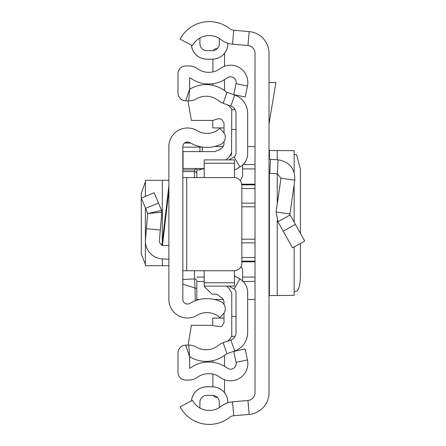 <?xml version="1.0" encoding="UTF-8"?>
<svg xmlns="http://www.w3.org/2000/svg" width="446" height="446" viewBox="0 0 446 446"><rect width="100%" height="100%" fill="white"/><g stroke="black" fill="none" stroke-linecap="round" stroke-linejoin="round"><path stroke-width="0.67" d="M300.431 233.358L300.42 169.162L296.601 154.879L294.154 154.4M300.431 243.416L300.431 275.634C300.203 284.632 298.926 289.794 296.601 291.121L294.154 291.6M277.234 220.346L277.234 295.52L294.154 295.319L294.154 246.928M277.234 295.52L269.373 295.542L269.005 296.295M269.005 53.258L269.005 392.742A21.737 21.737 0 0 1 249.169 414.395L233.743 415.75A7.76 7.76 0 0 0 229.629 417.378A32.993 32.993 0 0 1 180.106 406.869L192.449 400.33A19.016 19.016 0 0 0 220.999 406.39A21.737 21.737 0 0 1 232.522 401.829L247.948 400.475A7.76 7.76 0 0 0 255.028 392.742L255.028 53.258A7.76 7.76 0 0 0 247.948 45.525L232.522 44.171A21.737 21.737 0 0 1 220.999 39.61A19.016 19.016 0 0 0 192.449 45.67L180.106 39.131A32.993 32.993 0 0 1 229.629 28.622A7.76 7.76 0 0 0 233.743 30.25L249.169 31.605A21.737 21.737 0 0 1 269.005 53.258M199.797 407.928A19.016 19.016 0 0 0 219.326 407.56L219.326 402.309A6.985 6.985 0 0 0 212.335 395.323L206.905 395.323A6.985 6.985 0 0 0 199.919 402.309L199.919 406.195A12.421 12.421 0 0 1 199.797 407.928M191.485 400.842A15.487 15.487 0 0 1 206.905 386.821L212.335 386.788L206.905 386.788A15.526 15.526 0 0 0 191.445 400.865M227.861 402.76L227.861 402.309A15.526 15.526 0 0 0 212.335 386.788L212.335 386.821A15.487 15.487 0 0 1 227.828 402.309L227.861 402.309M206.905 386.821L212.335 386.821M227.828 43.229L227.828 43.691A15.487 15.487 0 0 1 212.335 59.179L206.905 59.179A15.487 15.487 0 0 1 191.485 45.157M227.861 43.24L227.861 43.691A15.526 15.526 0 0 1 212.335 59.212L206.905 59.212A15.526 15.526 0 0 1 191.445 45.135M206.905 50.677A6.985 6.985 0 0 1 199.919 43.691A6.985 6.985 0 0 0 206.905 50.677L212.335 50.677A6.985 6.985 0 0 0 219.326 43.691L219.326 38.44A19.016 19.016 0 0 0 199.797 38.072A12.421 12.421 0 0 1 199.919 39.806L199.919 43.691L199.919 39.806M212.335 395.323A6.985 6.985 0 0 1 219.326 402.309M199.919 402.309A6.985 6.985 0 0 1 206.905 395.323M269.005 82.499L275.901 82.499L269.005 124.016M269.005 157.856A1.55 1.55 0 0 0 270.471 159.406L269.741 173.36A15.526 15.526 0 0 1 269.005 173.304M290.129 214.944L304.718 241.018L292.52 247.842L277.936 221.762L276.113 211.978L289.945 213.963L290.129 214.944L277.936 221.762M270.471 159.406L278.064 159.802C289.476 161.803 295.057 168.594 294.8 180.173L280.974 178.188L276.113 211.978M294.8 180.173L289.945 213.963M269.741 173.36L277.334 173.756L280.974 178.188M269.005 149.705L269.373 150.458L294.154 150.681L294.154 172.245M255.028 146.539L247.658 146.539M223.301 146.539L214.32 146.539M196.814 299.461L199.574 299.461M214.32 299.461L223.457 299.461M247.658 299.461L255.028 299.461M145.396 181.756L141.282 193.335L141.332 254.32L145.396 264.244M168.867 180.307L145.463 180.307M168.867 146.617L168.867 299.383A18.632 18.632 0 0 0 197.121 315.333A19.016 19.016 0 0 1 219.867 317.658L223.251 314.001A7.76 7.76 0 0 0 220.82 301.686A32.993 32.993 0 0 0 189.901 303.369A4.655 4.655 0 0 1 182.838 299.383L182.838 146.617A4.655 4.655 0 0 1 189.901 142.631A32.993 32.993 0 0 0 220.82 144.314A7.76 7.76 0 0 0 223.251 131.999L219.867 128.342A19.016 19.016 0 0 1 197.121 130.667A18.632 18.632 0 0 0 168.867 146.617M168.867 245.512L161.87 245.512L168.867 185.91M182.838 270.744L186.723 270.744L186.723 177.597L182.838 177.597M186.723 177.597L234.072 177.597A7.76 7.76 0 0 1 241.832 185.358L241.832 262.984A7.76 7.76 0 0 1 234.072 270.744L186.723 270.744M161.959 244.748A3.88 3.88 0 0 1 159.384 240.751L160.32 229.985L146.4 228.776L145.463 239.535A17.851 17.851 0 0 0 162.316 258.914L168.867 259.26M145.586 208.388L158.469 202.98L154.171 192.728L141.282 198.13L147.732 213.506L161.865 212.235L160.32 229.985M158.469 202.98L161.58 210.4L147.732 213.506L146.4 228.776M161.58 210.4L161.865 212.235L161.58 210.4M168.867 265.693L145.463 265.693M194.484 270.744L194.484 278.906L182.838 279.441L182.838 284.057L195.047 288.099L194.484 278.906A2.33 2.319 0 0 1 196.814 281.225L196.814 300.219L196.814 281.225M196.039 168.482L194.484 169.971L182.838 169.971M199.919 168.482L199.919 169.848L201.575 169.157L202.038 168.482A2.33 2.325 0 0 1 199.919 169.848L196.814 169.848L196.814 177.597L196.814 169.842L196.073 168.778M195.259 300.766L195.047 288.099L196.814 288.473M202.244 151.601L202.244 147.041M234.462 170.149L239.892 167.016A15.526 15.526 0 0 0 247.658 153.569L247.658 113.317A19.407 19.407 0 0 0 234.735 95.026L227.02 92.289A4.655 4.655 0 0 1 225.643 91.519A31.047 31.047 0 0 0 190.498 88.804A3.105 3.105 0 0 1 189.617 89.15L189.617 77.688A3.105 3.105 0 0 1 190.648 78.173A31.047 31.047 0 0 0 227.165 77.922A5.664 5.664 0 0 1 236.073 83.653L233.765 94.608L245.155 97.011L247.469 86.056A17.31 17.31 0 0 0 220.257 68.556A19.407 19.407 0 0 1 197.433 68.706A14.746 14.746 0 0 0 188.842 65.947L185.737 65.947A7.76 7.76 0 0 0 177.976 73.713L177.976 93.063A7.76 7.76 0 0 0 185.636 100.824L188.742 100.868A14.746 14.746 0 0 0 196.346 98.873A19.407 19.407 0 0 1 218.311 100.567A16.301 16.301 0 0 0 223.128 103.266L230.844 106.003A7.76 7.76 0 0 1 236.012 113.317L236.012 153.569A3.88 3.88 0 0 1 234.072 156.931L228.943 159.891M224.55 79.656L224.55 90.672A31.047 31.047 0 0 0 212.904 85.353L212.904 83.703M197.433 377.294A19.407 19.407 0 0 1 220.257 377.444A17.31 17.31 0 0 0 247.469 359.944L245.155 348.989L233.765 351.392L236.073 362.347A5.664 5.664 0 0 1 227.165 368.078A31.047 31.047 0 0 0 190.648 367.827A3.105 3.105 0 0 1 189.617 368.312L189.617 356.85L185.636 345.176A7.76 7.76 0 0 0 177.976 352.937L177.976 372.287A7.76 7.76 0 0 0 185.737 380.053L188.842 380.053A14.746 14.746 0 0 0 197.433 377.294M228.943 286.109L234.072 289.069A3.88 3.88 0 0 1 236.012 292.431L236.012 332.683A7.76 7.76 0 0 1 230.844 339.997L223.128 342.734A16.301 16.301 0 0 0 218.311 345.433A19.407 19.407 0 0 1 196.346 347.127A14.746 14.746 0 0 0 188.742 345.132L185.636 345.176M234.462 275.851L239.892 278.984A15.526 15.526 0 0 1 247.658 292.431L247.658 332.683A19.407 19.407 0 0 1 234.735 350.974L227.02 353.711A4.655 4.655 0 0 0 225.643 354.481A31.047 31.047 0 0 1 190.498 357.196A3.105 3.105 0 0 0 189.617 356.85L188.742 345.132M247.658 332.683C247.262 337.527 247.262 337.527 247.658 332.683L247.469 335.375M247.463 335.409L247.313 336.329M247.658 113.317C247.262 108.473 247.262 108.473 247.658 113.317L247.469 110.625M247.463 110.591L247.313 109.671M212.904 386.799L212.904 374.11M212.904 362.297L212.904 360.647M212.904 71.89L212.904 59.201M224.55 355.328L224.55 366.344M224.55 379.758L224.55 392.725M217.308 397.397L216.789 397.397A3.88 3.88 0 0 1 213.394 395.407M224.55 53.275L224.55 66.242M213.394 50.593A3.88 3.88 0 0 1 216.789 48.603L217.308 48.603M212.725 325.329L212.725 318.087L224.009 318.087M224.009 127.913L212.725 127.913L212.725 120.437M231.769 109.671L235.103 109.671M187.95 100.857L191.384 120.437L212.742 120.437L218.507 118.625L221.021 119.154L221.718 119.467L224.009 123.007L224.009 132.958M204.184 270.744L204.184 286.404L211.95 294.17L216.672 294.17L222.615 298.469L224.009 301.451L224.009 304.406M234.462 177.608L234.462 159.891L204.184 159.891L204.184 177.597M204.184 286.109L234.462 286.109L234.462 282.753L204.184 282.753M234.462 282.753L234.462 270.739M234.462 163.247L204.184 163.247M204.184 168.482L183.05 168.482L183.05 151.601L214.799 151.601L220.084 149.522L222.615 147.291L224.009 144.309L224.009 141.594M228.096 105.027L231.769 108.947L231.53 154.801M240.305 180.736L242.613 176.309L242.613 165.026M242.613 280.974L242.613 269.456L241.013 266.452M236.012 316.537L231.769 316.537L231.769 336.295L231.769 335.392L230.794 337.962L227.755 341.095M188.117 345.143L191.384 325.329L212.742 325.329L214.955 326.026L221.021 326.606L221.718 326.294L224.009 322.753L224.009 313.042M225.771 159.891L228.848 157.46L231.769 152.404M231.212 155.459L230.799 156.061M231.769 336.295L231.769 292.888L228.319 287.464L226.356 286.109M233.743 415.75L232.522 401.829M249.169 414.395L247.948 400.475M249.169 31.605L247.948 45.525M233.743 30.25L232.522 44.171M295.397 224.366L283.204 231.19M278.064 159.802L277.334 173.756M269.373 150.458L269.373 158.86M269.373 173.338L269.373 295.542M277.234 150.48L277.234 159.763M277.234 173.75L277.234 204.201M255.028 239.19L241.832 239.19M241.832 206.81L255.028 206.81M255.028 188.513L241.832 188.513M241.832 203.147L255.028 203.147M255.028 168.911L242.613 168.911M204.184 168.911L201.782 168.911M241.743 184.187L255.028 184.187M243.115 164.541L255.028 164.541M255.028 281.459L243.115 281.459M204.184 281.459L196.814 281.459M255.028 261.813L241.832 261.813M196.814 277.089L204.184 277.089M242.613 277.089L255.028 277.089M255.028 242.853L241.832 242.853M241.832 257.487L255.028 257.487M241.816 184.856L255.028 184.856M241.832 261.144L255.028 261.144M168.867 190.782L162.439 245.512M162.316 265.693L162.316 258.914M162.316 241.71L162.316 180.307M202.099 147.018L199.919 147.124L199.919 146.617M182.838 171.615L194.484 171.615L194.484 177.597M194.484 169.971L194.484 171.615A2.33 2.308 180 0 1 196.814 173.918M182.838 147.124L199.919 147.124L199.919 151.601M190.593 143.038L184.521 143.038M227.02 353.711L223.128 342.734M234.735 350.974L230.844 339.997M239.892 278.984L234.072 289.069M239.892 167.016L234.072 156.931M234.735 95.026L230.844 106.003M227.02 92.289L223.128 103.266M185.636 100.824L189.617 89.15L188.742 100.868M236.073 83.653L247.469 86.056M236.073 362.347L247.469 359.944M236.012 129.463L231.769 129.463M294.154 184.7L294.154 222.136M145.396 265.693L145.396 207.936M145.396 196.407L145.396 180.307M199.919 169.848L196.809 169.848M190.481 142.971L184.599 142.971M231.769 336.329L235.103 336.329"/></g></svg>
